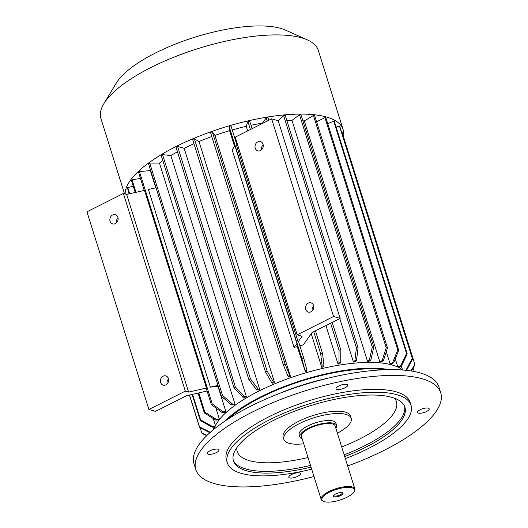 <?xml version="1.0" encoding="UTF-8"?>
<svg xmlns="http://www.w3.org/2000/svg" width="528" height="528" viewBox="0 0 528 528"><rect width="100%" height="100%" fill="white"/><g stroke="black" fill="none" stroke-linecap="round" stroke-linejoin="round"><path stroke-width="0.79" d="M345.028 387.816A6.098 2.013 162.6 0 0 347.714 385.084A6.098 2.013 162.6 0 0 341.293 384.985A6.098 2.013 162.6 0 0 336.079 388.727A6.098 2.013 162.6 0 0 336.956 389.393A6.098 2.013 162.6 0 0 345.028 387.816M218.104 449.229A6.098 2.013 162.6 0 0 211.246 450.265A6.098 2.013 162.6 0 0 207.339 453.539A6.098 2.013 162.6 0 0 216.289 452.628A6.098 2.013 162.6 0 0 218.975 449.896A6.098 2.013 162.6 0 0 218.104 449.229M291.515 474.527A6.098 2.013 162.6 0 0 288.823 477.259A6.098 2.013 162.6 0 0 295.244 477.358A6.098 2.013 162.6 0 0 300.458 473.616A6.098 2.013 162.6 0 0 299.581 472.949A6.098 2.013 162.6 0 0 291.515 474.527M303.725 443.777A35.297 11.662 -17.4 0 1 288.935 443.263A35.297 11.662 -17.4 0 1 283.866 439.415A35.297 11.662 -17.4 0 1 314.054 417.727A35.297 11.662 -17.4 0 1 351.226 418.308A35.297 11.662 -17.4 0 1 337.405 433.217M283.866 439.415L283.14 437.105A35.297 11.662 -17.4 0 1 313.335 415.417A35.297 11.662 -17.4 0 1 350.5 415.991L351.226 418.308M302.188 438.874A19.252 6.362 -17.4 0 1 299.897 436.927L299.171 434.617A19.252 6.362 -17.4 0 1 315.645 422.789A19.252 6.362 -17.4 0 1 335.914 423.1L336.64 425.416A19.252 6.362 -17.4 0 1 335.867 428.32M299.897 436.927A19.252 6.362 -17.4 0 1 316.364 425.099A19.252 6.362 -17.4 0 1 336.64 425.416M323.578 501.389L322.846 501.059A17.648 5.834 -17.4 0 1 321.169 499.442L301.429 436.451A17.648 5.834 -17.4 0 1 316.523 425.608A17.648 5.834 -17.4 0 1 335.108 425.891L354.849 488.888A17.648 5.834 -17.4 0 1 354.394 491.172L353.978 491.858A17.008 5.617 -17.4 0 1 346.916 497.284A17.008 5.617 -17.4 0 1 323.578 501.389A17.008 5.617 -17.4 0 1 336.514 489.383A17.008 5.617 -17.4 0 1 353.978 491.858M321.169 499.442A17.648 5.834 -17.4 0 1 336.27 488.605A17.648 5.834 -17.4 0 1 354.849 488.888M334.072 496.822A5.082 1.676 -17.4 0 1 333.472 495.607A5.082 1.676 -17.4 0 1 337.689 493.145A5.082 1.676 -17.4 0 1 342.56 492.763A5.082 1.676 -17.4 0 1 340.58 495.607A5.082 1.676 -17.4 0 1 334.072 496.822M347.668 465.98A128.344 42.412 162.6 0 0 440.735 392.792L438.926 387.011A128.344 42.412 162.6 0 0 250.609 406.223A128.344 42.412 162.6 0 0 193.987 463.769L195.802 469.55A128.344 42.412 162.6 0 0 313.988 476.533M440.735 392.792A128.344 42.412 162.6 0 0 252.424 412.005A128.344 42.412 162.6 0 0 195.802 469.55M418.44 413.114A6.098 2.013 162.6 0 0 425.297 412.078A6.098 2.013 162.6 0 0 429.198 408.804A6.098 2.013 162.6 0 0 420.248 409.715A6.098 2.013 162.6 0 0 417.562 412.447A6.098 2.013 162.6 0 0 418.44 413.114M345.365 458.621A96.254 31.805 162.6 0 0 411.028 405.273L410.117 402.389A96.254 31.805 162.6 0 0 268.884 416.797A96.254 31.805 162.6 0 0 226.42 459.954L227.324 462.845A96.254 31.805 162.6 0 0 311.685 469.174M411.028 405.273A96.254 31.805 162.6 0 0 269.788 419.687A96.254 31.805 162.6 0 0 227.324 462.845M344.718 456.562A89.839 29.687 162.6 0 0 404.903 407.194A89.839 29.687 162.6 0 0 273.082 420.644A89.839 29.687 162.6 0 0 233.449 460.924A89.839 29.687 162.6 0 0 311.038 467.115M333.762 495.238A4.442 1.465 162.6 0 0 333.775 495.495A4.442 1.465 162.6 0 0 334.415 495.977A4.442 1.465 162.6 0 0 339.405 495.224A4.442 1.465 162.6 0 0 342.25 492.842A4.442 1.465 162.6 0 0 342.111 492.624M401.372 366.208L402.554 369.976M397.848 366.98A99.462 32.868 -17.4 0 1 398.548 367.402L401.399 366.194A102.676 33.931 162.6 0 0 400.693 365.772L397.848 366.98L395.287 358.802M391.057 364.142A99.462 32.868 162.6 0 0 390.067 363.851L392.667 362.545L397.756 349.945A112.299 37.112 -17.4 0 1 398.746 350.229L393.657 362.828L391.057 364.142M386.272 351.727L390.067 363.851M381.097 362.109A99.462 32.868 162.6 0 0 379.856 361.957L382.133 360.584L386.239 347.8A112.299 37.112 -17.4 0 1 387.486 347.945L383.374 360.736L381.097 362.109M302.867 120.806A99.462 32.868 -17.4 0 1 304.326 120.958L379.856 361.957M368.98 361.363A99.462 32.868 162.6 0 0 367.514 361.363L369.395 359.971L372.326 347.114A112.299 37.112 -17.4 0 1 373.784 347.114L370.861 359.971L368.98 361.363M286.836 120.476A99.462 32.868 -17.4 0 1 291.991 120.358L367.514 361.363M355.067 361.937A99.462 32.868 162.6 0 0 353.43 362.076L354.856 360.703L356.426 347.912A112.299 37.112 -17.4 0 1 358.063 347.774L356.492 360.558L355.067 361.937M339.801 318.589L353.43 362.076M339.781 363.799A99.462 32.868 162.6 0 0 338.019 364.089L338.956 362.776L339.042 350.17A112.299 37.112 -17.4 0 1 340.798 349.886L340.712 362.492L339.781 363.799M251.018 125.255A99.462 32.868 -17.4 0 1 262.495 123.083L262.588 123.387M325.948 325.565L338.019 364.089M323.585 366.907A99.462 32.868 162.6 0 0 321.757 367.323L322.166 366.115L320.681 353.819A112.299 37.112 -17.4 0 1 322.516 353.404L324.001 365.699L323.585 366.907M311.23 333.729L321.757 367.323M340.151 318.41L333.571 316.496L271.63 118.84L278.21 120.754L340.151 318.41L312.061 332.554L303.31 344.843A99.462 32.868 162.6 0 0 299.871 345.794M305.138 371.692A99.462 32.868 -17.4 0 1 306.979 371.158L306.854 370.088A102.676 33.931 162.6 0 0 305.012 370.623L297.257 346.553A99.462 32.868 162.6 0 0 294.103 347.503L296.908 343.563L297.257 346.553M296.908 343.563L234.967 145.906L232.162 149.846L294.103 347.503M214.936 135.419L212.309 131.828L285.12 364.162L289.806 375.527A102.676 33.931 162.6 0 0 288.004 376.167L288.658 377.065A99.462 32.868 -17.4 0 1 290.466 376.424L214.936 135.419A99.462 32.868 -17.4 0 1 229.607 130.693L234.557 146.48M199.01 141.544L194.337 138.745L267.142 371.078L273.372 381.85A102.676 33.931 162.6 0 0 271.663 382.569L272.831 383.269A99.462 32.868 -17.4 0 1 274.54 382.549L199.01 141.544A99.462 32.868 -17.4 0 1 211.781 136.547M184.166 148.335L177.58 146.421L250.391 378.754L258.04 388.859A102.676 33.931 162.6 0 0 256.483 389.644L258.126 390.126A99.462 32.868 -17.4 0 1 259.69 389.341L184.166 148.335A99.462 32.868 -17.4 0 1 193.961 143.728M170.841 155.588L162.551 154.612L235.356 386.945L244.292 396.35A102.676 33.931 162.6 0 0 242.926 397.175L244.999 397.419A99.462 32.868 -17.4 0 1 246.365 396.594L170.841 155.588A99.462 32.868 -17.4 0 1 177.467 151.82M159.449 163.086L149.701 163.079L222.512 395.413L232.538 404.092A102.676 33.931 162.6 0 0 231.409 404.923L233.845 404.93A99.462 32.868 -17.4 0 1 234.973 404.092L159.449 163.086A99.462 32.868 -17.4 0 1 162.835 160.697M155.727 187.81L150.335 170.603A99.462 32.868 -17.4 0 1 150.592 170.359M218.242 386.219A99.462 32.868 162.6 0 0 217.985 386.463L225.865 411.602L223.133 411.847A102.676 33.931 162.6 0 0 222.281 412.672L225.007 412.427A99.462 32.868 -17.4 0 1 225.865 411.602M215.886 408.005L219.305 418.902A99.462 32.868 162.6 0 0 218.744 419.694L215.807 420.163L204.296 412.922A112.299 37.112 -17.4 0 1 204.857 412.13L216.368 419.377L219.305 418.902M213.233 418.546L215.457 425.641M213.002 427.007L213.748 429.383M150.335 170.603L139.432 171.56L212.243 403.894A112.299 37.112 162.6 0 0 211.385 404.719L206.224 388.245A112.299 37.112 -17.4 0 1 206.448 388.027L188.608 392.093L185.315 391.129L148.903 409.464L86.962 211.807L123.374 193.472L185.315 391.129M207.088 391.024L186.701 395.67L155.489 411.378L148.903 409.464M123.374 193.472L126.667 194.436L144.507 190.37L206.448 388.027M126.667 194.436L188.608 392.093M306.854 370.088L303.765 358.208L298.604 341.741A112.299 37.112 162.6 0 0 298.109 341.88L236.161 144.223L237.039 142.996M298.109 341.88L302.108 336.27L297.158 334.825L333.571 316.496M232.228 129.934A99.462 32.868 -17.4 0 1 246.233 126.324L247.665 130.898M263.142 144.679A4.811 4.066 -73.8 0 0 261.697 149.655M313.672 305.93A4.811 4.066 -73.8 0 0 312.226 310.9M116.563 222.717A4.811 4.066 106.2 0 1 118.008 217.747M167.092 383.968A4.811 4.066 106.2 0 1 168.544 378.992M156.044 187.744L148.421 189.479L210.362 387.136L217.985 385.4M210.362 387.136L217.985 386.463M110.095 221.239A4.811 4.066 -73.8 0 0 112.649 223.898A4.811 4.066 -73.8 0 0 117.902 220.414A4.811 4.066 -73.8 0 0 115.342 214.652A4.811 4.066 -73.8 0 0 111.071 216.236A4.811 4.066 -73.8 0 0 110.095 221.239M160.624 382.483A4.811 4.066 -73.8 0 0 163.178 385.143A4.811 4.066 -73.8 0 0 168.432 381.658A4.811 4.066 -73.8 0 0 165.871 375.903A4.811 4.066 -73.8 0 0 161.601 377.48A4.811 4.066 -73.8 0 0 160.624 382.483M225.001 421.054A101.066 33.396 -17.4 0 1 389.083 369.633M214.117 429.079A101.066 33.396 -17.4 0 1 300.491 374.451A101.066 33.396 -17.4 0 1 402.6 370.016M271.63 118.84L235.217 137.168L297.158 334.825M255.222 148.177A4.811 4.066 -73.8 0 0 257.783 150.83A4.811 4.066 -73.8 0 0 262.053 149.252A4.811 4.066 -73.8 0 0 263.03 144.243A4.811 4.066 -73.8 0 0 260.469 141.59A4.811 4.066 -73.8 0 0 256.199 143.167A4.811 4.066 -73.8 0 0 255.222 148.177M305.758 309.421A4.811 4.066 -73.8 0 0 308.312 312.074A4.811 4.066 -73.8 0 0 312.583 310.497A4.811 4.066 -73.8 0 0 313.559 305.494A4.811 4.066 -73.8 0 0 311.005 302.834A4.811 4.066 -73.8 0 0 306.728 304.412A4.811 4.066 -73.8 0 0 305.758 309.421M413.114 368.049L414.11 371.23A112.299 37.112 162.6 0 1 414.025 371.481M341.596 132.079L342.012 131.96L414.823 364.294A112.299 37.112 162.6 0 1 414.896 364.934L411.404 371.026M411.002 370.96L414.823 364.294M412.665 358.855L339.854 126.522A112.299 37.112 162.6 0 0 339.458 125.987L412.269 358.321A112.299 37.112 162.6 0 1 412.665 358.855L406.897 369.706M406.065 370.326A102.676 33.931 162.6 0 0 405.966 370.187L405.689 370.286M405.966 370.187L412.269 358.321M339.458 125.987L336.164 127.156M407.22 353.905L334.415 121.572A112.299 37.112 162.6 0 0 333.709 121.156L406.52 353.489A112.299 37.112 162.6 0 1 407.22 353.905L401.399 366.194M400.693 365.772L406.52 353.489M333.709 121.156L327.749 123.677M316.615 121.803L324.944 117.612L397.756 349.945M324.944 117.612A112.299 37.112 -17.4 0 1 325.934 117.896L398.746 350.229M392.667 362.545A102.676 33.931 -17.4 0 1 393.657 362.828M304.326 120.958L313.434 115.467L386.239 347.8M313.434 115.467A112.299 37.112 -17.4 0 1 314.675 115.612L387.486 347.945M382.133 360.584A102.676 33.931 -17.4 0 1 383.374 360.736M291.991 120.358L299.515 114.781L372.326 347.114M299.515 114.781A112.299 37.112 -17.4 0 1 300.98 114.781L373.784 347.114M369.395 359.971A102.676 33.931 -17.4 0 1 370.861 359.971M278.216 120.773L283.622 115.579L356.426 347.912M283.622 115.579A112.299 37.112 -17.4 0 1 285.259 115.434L358.063 347.774M354.856 360.703A102.676 33.931 -17.4 0 1 356.492 360.558M262.495 123.083L266.231 117.836L267.234 121.051M330.594 323.222L339.042 350.17M266.231 117.836A112.299 37.112 -17.4 0 1 267.993 117.553L268.831 120.245M332.191 322.423L340.798 349.886M338.956 362.776A102.676 33.931 -17.4 0 1 340.712 362.492M246.233 126.324L247.876 121.486A112.299 37.112 -17.4 0 1 249.704 121.07L252.087 128.674M247.876 121.486L250.397 129.525M313.751 331.703L320.681 353.819M315.447 330.851L322.516 353.404M322.166 366.115A102.676 33.931 -17.4 0 1 324.001 365.699M236.537 143.695L230.954 125.875A112.299 37.112 162.6 0 0 229.106 126.41L301.917 358.75A112.299 37.112 162.6 0 1 303.765 358.208M305.012 370.623L301.917 358.75M229.106 126.41L229.607 130.693M212.309 131.828A112.299 37.112 162.6 0 0 210.507 132.469L283.312 364.802A112.299 37.112 162.6 0 1 285.12 364.162M288.004 376.167L283.312 364.802M290.466 376.424L289.806 375.527M194.337 138.745A112.299 37.112 162.6 0 0 192.628 139.471L265.432 371.804A112.299 37.112 162.6 0 1 267.142 371.078M271.663 382.569L265.432 371.804M274.54 382.549L273.372 381.85M177.58 146.421A112.299 37.112 162.6 0 0 176.015 147.206L248.827 379.54A112.299 37.112 162.6 0 1 250.391 378.754M256.483 389.644L248.827 379.54M259.69 389.341L258.04 388.859M162.551 154.612A112.299 37.112 162.6 0 0 161.185 155.437L233.99 387.77A112.299 37.112 162.6 0 1 235.356 386.945M242.926 397.175L233.99 387.77M246.365 396.594L244.292 396.35M149.701 163.079A112.299 37.112 162.6 0 0 148.573 163.918L221.384 396.251A112.299 37.112 162.6 0 1 222.512 395.413M231.409 404.923L221.384 396.251M234.973 404.092L232.538 404.092M139.432 171.56A112.299 37.112 162.6 0 0 138.574 172.385L144.23 190.43M222.281 412.672L211.385 404.719M212.243 403.894L223.133 411.847M135.214 192.489L131.485 180.589A112.299 37.112 -17.4 0 1 132.046 179.797L135.967 192.317M132.046 179.797L140.468 178.438M198.073 393.076L204.296 412.922M198.832 392.905L204.857 412.13M215.807 420.163A102.676 33.931 -17.4 0 1 216.368 419.377M215.041 426.545L212.203 427.192L200.33 420.605A112.299 37.112 -17.4 0 1 200.581 419.879L212.447 426.466L215.384 425.792M129.71 193.743L127.769 187.546A112.299 37.112 -17.4 0 0 127.525 188.272L129.056 193.888M192.133 394.429L200.33 420.605M192.575 394.33L200.581 419.879M127.769 187.546L133.274 186.292M212.203 427.192A102.676 33.931 -17.4 0 1 212.447 426.466M209.887 432.689L199.617 427.541A112.299 37.112 -17.4 0 1 199.544 426.901L210.058 432.168M189.433 395.043L199.617 427.541M189.552 395.017L199.544 426.901M206.738 435.64L202.171 433.514A112.299 37.112 -17.4 0 1 201.782 432.973L206.983 435.402M200.165 427.812L201.782 432.973M125.143 193.987A113.903 37.64 -17.4 0 1 228.459 126.053A113.903 37.64 -17.4 0 1 343.101 129.518A113.903 37.64 -17.4 0 1 343.391 136.349M124.516 193.809L100.907 118.463A113.903 37.64 -17.4 0 1 103.844 103.732A113.903 37.64 -17.4 0 1 198.343 48.49A113.903 37.64 -17.4 0 1 307.468 39.923A113.903 37.64 -17.4 0 1 318.292 50.345L343.101 129.518M103.844 103.732L116.285 83.127A94.651 31.277 -17.4 0 1 194.812 37.217A94.651 31.277 -17.4 0 1 285.496 30.103L307.468 39.923M236.834 447.658A83.424 27.568 162.6 0 0 308.035 457.532M341.715 446.978A83.424 27.568 162.6 0 0 394.548 398.237M233.218 460.046A89.839 29.687 162.6 0 0 310.497 465.379M344.177 454.826A89.839 29.687 162.6 0 0 404.593 406.342M279.365 393.479A96.254 31.805 -17.4 0 1 328.7 378.022M228.848 418.526A99.462 32.868 -17.4 0 1 384.483 369.758"/></g></svg>
